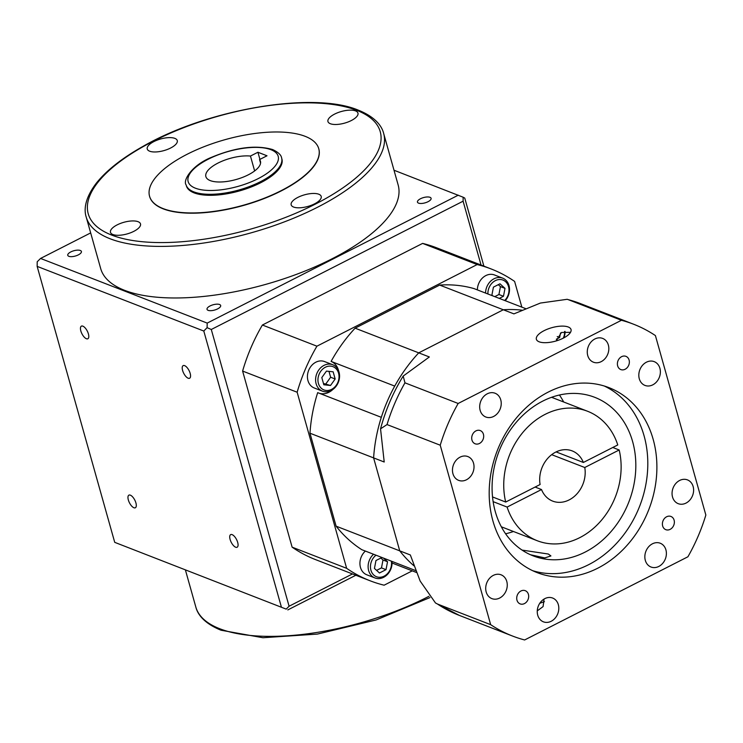 <?xml version="1.0" encoding="UTF-8"?>
<svg xmlns="http://www.w3.org/2000/svg" width="743" height="743" viewBox="0 0 743 743"><rect width="100%" height="100%" fill="white"/><g stroke="black" fill="none" stroke-linecap="round" stroke-linejoin="round"><path stroke-width="1.11" d="M260.561 163.181L259.548 159.578A28.345 10.978 164.3 0 1 260.449 161.268A28.345 10.978 164.3 0 1 242.487 177.401A28.345 10.978 164.3 0 1 210.269 180.605A28.345 10.978 164.3 0 1 205.876 176.611A28.345 10.978 164.3 0 1 220.03 162.085A28.345 10.978 164.3 0 1 250.456 156.049L254.635 170.927M186.4 185.889A49.605 19.216 -15.7 0 0 194.09 192.874A49.605 19.216 -15.7 0 0 250.465 187.273A49.605 19.216 -15.7 0 0 281.913 159.039L281.625 158.036A49.605 19.216 164.3 0 1 250.187 186.261A49.605 19.216 164.3 0 1 193.812 191.861A49.605 19.216 164.3 0 1 186.112 184.877L186.4 185.889M100.704 268.613A154.488 59.839 -15.7 0 0 124.675 290.364A154.488 59.839 -15.7 0 0 300.237 272.922A154.488 59.839 -15.7 0 0 398.155 184.998L383.657 133.424A154.488 59.839 164.3 0 1 285.739 221.349A154.488 59.839 164.3 0 1 110.178 238.791A154.488 59.839 164.3 0 1 86.207 217.03L100.704 268.613M68.858 256.307A7.086 2.749 -15.7 0 0 76.919 255.508A7.086 2.749 -15.7 0 0 81.405 251.478A7.086 2.749 -15.7 0 0 80.309 250.475A7.086 2.749 -15.7 0 0 72.257 251.283A7.086 2.749 -15.7 0 0 67.762 255.313A7.086 2.749 -15.7 0 0 68.858 256.307M418.55 203.136A7.086 2.749 -15.7 0 0 426.603 202.337A7.086 2.749 -15.7 0 0 431.098 198.297A7.086 2.749 -15.7 0 0 429.993 197.304A7.086 2.749 -15.7 0 0 421.94 198.102A7.086 2.749 -15.7 0 0 417.455 202.133A7.086 2.749 -15.7 0 0 418.55 203.136M208.124 310.342A7.086 2.749 -15.7 0 0 216.176 309.534A7.086 2.749 -15.7 0 0 220.671 305.503A7.086 2.749 -15.7 0 0 219.566 304.509A7.086 2.749 -15.7 0 0 211.514 305.308A7.086 2.749 -15.7 0 0 207.028 309.339A7.086 2.749 -15.7 0 0 208.124 310.342M128.344 499.983A7.086 2.991 -117 0 0 135.347 507.766A7.086 2.991 -117 0 0 135.913 502.918A7.086 2.991 -117 0 0 128.911 495.135A7.086 2.991 -117 0 0 128.344 499.983M80.838 330.979A7.086 2.991 -117 0 0 87.841 338.762A7.086 2.991 -117 0 0 88.408 333.913A7.086 2.991 -117 0 0 81.405 326.131A7.086 2.991 -117 0 0 80.838 330.979M182.602 370.46A7.086 2.991 -117 0 0 189.604 378.243A7.086 2.991 -117 0 0 190.18 373.395A7.086 2.991 -117 0 0 183.177 365.612A7.086 2.991 -117 0 0 182.602 370.46M230.107 539.464A7.086 2.991 -117 0 0 237.11 547.247A7.086 2.991 -117 0 0 237.686 542.399A7.086 2.991 -117 0 0 230.683 534.616A7.086 2.991 -117 0 0 230.107 539.464M112.899 234.528A15.594 6.037 -15.7 0 0 130.619 232.763A15.594 6.037 -15.7 0 0 140.501 223.894A15.594 6.037 -15.7 0 0 138.077 221.693A15.594 6.037 -15.7 0 0 120.366 223.457A15.594 6.037 -15.7 0 0 110.484 232.327A15.594 6.037 -15.7 0 0 112.899 234.528M293.596 207.046A15.594 6.037 -15.7 0 0 311.317 205.291A15.594 6.037 -15.7 0 0 321.199 196.412A15.594 6.037 -15.7 0 0 318.775 194.22A15.594 6.037 -15.7 0 0 301.054 195.976A15.594 6.037 -15.7 0 0 291.172 204.854A15.594 6.037 -15.7 0 0 293.596 207.046M330.366 123.728A15.594 6.037 -15.7 0 0 348.086 121.973A15.594 6.037 -15.7 0 0 357.968 113.103A15.594 6.037 -15.7 0 0 355.544 110.902A15.594 6.037 -15.7 0 0 337.833 112.667A15.594 6.037 -15.7 0 0 327.951 121.536A15.594 6.037 -15.7 0 0 330.366 123.728M149.677 151.21A15.594 6.037 -15.7 0 0 167.389 149.454A15.594 6.037 -15.7 0 0 177.271 140.576A15.594 6.037 -15.7 0 0 174.856 138.384A15.594 6.037 -15.7 0 0 157.135 140.139A15.594 6.037 -15.7 0 0 147.253 149.018A15.594 6.037 -15.7 0 0 149.677 151.21M163.191 208.616A87.878 34.039 164.3 0 1 149.557 196.245A87.878 34.039 164.3 0 1 205.254 146.232A87.878 34.039 164.3 0 1 305.113 136.313A87.878 34.039 164.3 0 1 318.747 148.684A87.878 34.039 164.3 0 1 263.059 198.697A87.878 34.039 164.3 0 1 163.191 208.616M149.594 196.366A87.878 34.039 -15.7 0 0 149.631 196.496A87.878 34.039 -15.7 0 0 163.265 208.867A87.878 34.039 -15.7 0 0 263.124 198.948A87.878 34.039 -15.7 0 0 318.821 148.934A87.878 34.039 -15.7 0 0 318.784 148.814M394.004 170.231L463.158 197.22L463.103 201.195L481.046 265.037M458.292 195.168L207.204 323.094L40.559 258.443L90.665 232.912M352.47 573.94L289.083 606.232L211.291 329.483L207.093 327.672L207.204 323.094M211.291 329.483L463.103 201.195M289.083 606.232L286.204 609.121L114.719 542.344L37.15 266.384L203.796 331.034L207.093 327.672M203.796 331.034L281.365 606.994M463.158 197.22L464.756 198.084L483.888 266.143M114.719 542.344L286.204 609.121M287.829 609.91L355.851 575.249M37.15 266.384L37.206 261.768L40.559 258.443M259.548 159.578L267.006 155.779L257.923 152.25L250.456 156.049M259.929 159.383L257.923 152.25M621.612 356.668A7.086 5.805 111.2 0 0 617.405 363.392A7.086 5.805 111.2 0 0 620.814 369.568A7.086 5.805 111.2 0 0 625.142 369.243A7.086 5.805 111.2 0 0 629.349 362.519A7.086 5.805 111.2 0 0 625.94 356.352A7.086 5.805 111.2 0 0 621.612 356.668M666.61 516.775A7.086 5.805 111.2 0 0 662.403 523.509A7.086 5.805 111.2 0 0 665.821 529.675A7.086 5.805 111.2 0 0 670.149 529.36A7.086 5.805 111.2 0 0 674.356 522.635A7.086 5.805 111.2 0 0 670.948 516.459A7.086 5.805 111.2 0 0 666.61 516.775M520.936 591.001A7.086 5.805 111.2 0 0 516.729 597.725A7.086 5.805 111.2 0 0 520.137 603.892A7.086 5.805 111.2 0 0 524.474 603.576A7.086 5.805 111.2 0 0 528.672 596.852A7.086 5.805 111.2 0 0 525.264 590.685A7.086 5.805 111.2 0 0 520.936 591.001M475.929 430.884A7.086 5.805 111.2 0 0 471.721 437.608A7.086 5.805 111.2 0 0 475.13 443.785A7.086 5.805 111.2 0 0 479.467 443.469A7.086 5.805 111.2 0 0 483.674 436.735A7.086 5.805 111.2 0 0 480.257 430.569A7.086 5.805 111.2 0 0 475.929 430.884M604.31 386.026A99.209 81.293 -68.8 0 1 647.376 473.384A99.209 81.293 -68.8 0 1 588.697 564.652A99.209 81.293 -68.8 0 1 532.675 570.689M597.79 568.181A99.209 81.293 -68.8 0 1 537.152 572.621A99.209 81.293 -68.8 0 1 489.396 486.247A99.209 81.293 -68.8 0 1 548.288 392.063A99.209 81.293 -68.8 0 1 608.926 387.623A99.209 81.293 -68.8 0 1 656.682 473.997A99.209 81.293 -68.8 0 1 597.79 568.181M537.263 610.876L543.087 606.594L544.052 599.053M530.502 554.752L544.805 557.909L550.925 555.931L548.315 554.027L522.06 550.089M513.45 531.496A85.036 69.684 -68.8 0 1 505.593 533.78M585.168 552.077A85.036 69.684 -68.8 0 1 533.186 555.875A85.036 69.684 -68.8 0 1 492.256 481.845A85.036 69.684 -68.8 0 1 542.734 401.118A85.036 69.684 -68.8 0 1 594.706 397.31A85.036 69.684 -68.8 0 1 635.646 471.35A85.036 69.684 -68.8 0 1 585.168 552.077M556.191 340.935L561.448 332.474L570.522 332.325M539.167 341.808A17.999 6.975 -15.7 0 0 559.618 339.774A17.999 6.975 -15.7 0 0 571.033 329.53A17.999 6.975 -15.7 0 0 568.237 326.994A17.999 6.975 -15.7 0 0 547.786 329.028A17.999 6.975 -15.7 0 0 536.372 339.272A17.999 6.975 -15.7 0 0 539.167 341.808M588.298 395.248L589.44 395.564M563.222 338.176A10.634 8.712 111.2 0 0 564.569 331.471M565.042 331.406A12.046 9.873 -68.8 0 1 563.742 337.907M646.41 362.203A12.752 10.448 111.2 0 0 638.841 374.314A12.752 10.448 111.2 0 0 644.98 385.422A12.752 10.448 111.2 0 0 652.781 384.846A12.752 10.448 111.2 0 0 660.351 372.745A12.752 10.448 111.2 0 0 654.212 361.637A12.752 10.448 111.2 0 0 646.41 362.203M594.864 338.984A12.752 10.448 111.2 0 0 587.295 351.095A12.752 10.448 111.2 0 0 593.434 362.203A12.752 10.448 111.2 0 0 601.226 361.627A12.752 10.448 111.2 0 0 608.805 349.526A12.752 10.448 111.2 0 0 602.666 338.418A12.752 10.448 111.2 0 0 594.864 338.984M487.278 393.799A12.752 10.448 111.2 0 0 479.709 405.91A12.752 10.448 111.2 0 0 485.848 417.018A12.752 10.448 111.2 0 0 493.64 416.442A12.752 10.448 111.2 0 0 501.209 404.331A12.752 10.448 111.2 0 0 495.07 393.233A12.752 10.448 111.2 0 0 487.278 393.799M460.066 457.149A12.752 10.448 111.2 0 0 452.487 469.251A12.752 10.448 111.2 0 0 458.635 480.359A12.752 10.448 111.2 0 0 466.428 479.792A12.752 10.448 111.2 0 0 473.997 467.681A12.752 10.448 111.2 0 0 467.858 456.574A12.752 10.448 111.2 0 0 460.066 457.149M493.296 575.398A12.752 10.448 111.2 0 0 485.727 587.499A12.752 10.448 111.2 0 0 491.866 598.607A12.752 10.448 111.2 0 0 499.667 598.041A12.752 10.448 111.2 0 0 507.237 585.93A12.752 10.448 111.2 0 0 501.098 574.822A12.752 10.448 111.2 0 0 493.296 575.398M544.851 598.617A12.752 10.448 111.2 0 0 537.273 610.718A12.752 10.448 111.2 0 0 543.412 621.826A12.752 10.448 111.2 0 0 551.213 621.259A12.752 10.448 111.2 0 0 558.782 609.149A12.752 10.448 111.2 0 0 552.643 598.041A12.752 10.448 111.2 0 0 544.851 598.617M652.438 543.802A12.752 10.448 111.2 0 0 644.868 555.913A12.752 10.448 111.2 0 0 651.007 567.011A12.752 10.448 111.2 0 0 658.8 566.445A12.752 10.448 111.2 0 0 666.369 554.334A12.752 10.448 111.2 0 0 660.23 543.226A12.752 10.448 111.2 0 0 652.438 543.802M679.65 480.452A12.752 10.448 111.2 0 0 672.081 492.563A12.752 10.448 111.2 0 0 678.22 503.67A12.752 10.448 111.2 0 0 686.012 503.095A12.752 10.448 111.2 0 0 693.59 490.993A12.752 10.448 111.2 0 0 687.442 479.885A12.752 10.448 111.2 0 0 679.65 480.452M492.525 496.937L505.686 502.045A69.452 56.905 -68.8 0 1 545.111 414.371A69.452 56.905 -68.8 0 1 587.555 411.26A69.452 56.905 -68.8 0 1 617.767 444.946L583.357 462.471L556.117 451.911M583.357 462.471A26.934 22.067 111.2 0 0 572.175 450.899A26.934 22.067 111.2 0 0 555.718 452.106A26.934 22.067 111.2 0 0 540.105 484.51L505.686 502.045M458.162 403.468L621.445 320.279A167.249 137.037 -68.8 0 1 633.528 324.199A167.249 137.037 -68.8 0 1 655.41 335.576L705.85 515.038A167.249 137.037 -68.8 0 1 687.916 556.776L524.632 639.964A167.249 137.037 -68.8 0 1 512.549 636.045A167.249 137.037 -68.8 0 1 490.668 624.668L440.227 445.206A167.249 137.037 -68.8 0 1 458.162 403.468L404.963 382.831A167.249 137.037 111.2 0 0 387.029 424.569L380.546 428.841L384.215 462.007L373.608 457.892L399.734 550.851L410.34 554.965L420.157 581.082L435.482 602.963L437.478 604.031A167.249 137.037 111.2 0 0 459.35 615.408L435.482 602.963M490.668 624.668L437.478 604.031M309.98 433.206L373.608 457.892L399.734 550.851A143.148 117.292 -68.8 0 0 413.935 565.804A143.148 117.292 -68.8 0 1 399.734 550.851L336.105 526.165L309.98 433.206A143.148 117.292 -68.8 0 1 317.688 392.638L381.317 417.325A143.148 117.292 -68.8 0 0 373.608 457.892A143.148 117.292 -68.8 0 1 418.736 352.851L503.308 309.766A143.148 117.292 -68.8 0 1 521.967 310.175A143.148 117.292 -68.8 0 0 503.308 309.766L513.915 313.88L540.375 303.06L567.188 299.299L580.339 303.562A167.249 137.037 111.2 0 0 568.246 299.643L567.188 299.299M440.227 445.206L387.029 424.569M380.546 428.841C385.533 410.117 393.084 392.518 403.198 376.069L429.343 356.965L355.108 328.174A143.148 117.292 -68.8 0 0 331.099 361.404A17.005 13.941 -68.8 0 1 338.622 370.896M621.445 320.279L568.246 299.643M403.198 376.069L404.963 382.831M539.706 603.362A17.999 6.975 164.3 0 1 544.443 601.672M556.34 339.198L559.655 337.508L560.519 332.994M557.231 336.57L559.655 337.508M619.179 449.979A69.452 56.905 -68.8 0 1 599.963 521.957A69.452 56.905 -68.8 0 1 537.319 540.755A69.452 56.905 -68.8 0 1 507.107 507.07L541.517 489.544A26.934 22.067 111.2 0 0 552.69 501.116A26.934 22.067 111.2 0 0 576.41 494.439A26.934 22.067 111.2 0 0 584.769 467.505L619.179 449.979L612.771 447.49M493.129 501.646L507.107 507.07M559.433 395.016A85.036 69.684 -68.8 0 1 563.686 402M551.678 454.67L584.769 467.505M541.517 489.544L535.109 487.055M331.601 389.369A12.473 10.216 111.2 0 0 338.557 373.162A12.473 10.216 111.2 0 0 325.378 367.228A12.473 10.216 111.2 0 0 318.413 383.425A12.473 10.216 111.2 0 0 331.601 389.369M324.041 365.361A14.173 11.609 -68.8 0 1 332.706 364.729A14.173 11.609 -68.8 0 1 339.532 377.072A14.173 11.609 -68.8 0 1 331.118 390.521A14.173 11.609 -68.8 0 1 322.453 391.162A14.173 11.609 -68.8 0 1 315.626 378.819A14.173 11.609 -68.8 0 1 324.041 365.361M376.014 555.207A12.473 10.216 111.2 0 0 371.268 571.265A12.473 10.216 111.2 0 0 384.103 576.159A12.473 10.216 111.2 0 0 391.338 561.151M391.998 561.402A14.173 11.609 -68.8 0 1 383.62 577.32A14.173 11.609 -68.8 0 1 374.955 577.952A14.173 11.609 -68.8 0 1 368.138 567.522A14.173 11.609 -68.8 0 1 373.543 554.25M332.706 364.729L324.524 361.553A14.173 11.609 111.2 0 0 315.859 362.194A14.173 11.609 111.2 0 0 307.453 375.642A14.173 11.609 111.2 0 0 314.27 387.985L322.453 391.162M504.683 300.497A12.473 10.216 111.2 0 0 507.868 284.81A12.473 10.216 111.2 0 0 495.34 280.64A12.473 10.216 111.2 0 0 487.919 293.987M485.56 293.076A14.173 11.609 -68.8 0 1 494.002 278.774A14.173 11.609 -68.8 0 1 502.667 278.142A14.173 11.609 -68.8 0 1 505.221 300.701M502.667 278.142L494.485 274.966A14.173 11.609 111.2 0 0 485.82 275.597A14.173 11.609 111.2 0 0 477.377 289.9M416.451 572.481L392.063 563.018M525.589 308.605L474.015 288.59A143.148 117.292 -68.8 0 0 439.68 285.08L503.308 309.766L418.736 352.851A143.148 117.292 -68.8 0 0 394.728 386.091L331.099 361.404M415.718 570.605L361.832 549.699A143.148 117.292 -68.8 0 1 336.105 526.165M439.68 285.08L355.108 328.174M332.873 389.453A17.005 13.941 -68.8 0 1 319.434 393.316M365.361 551.074A14.173 11.609 111.2 0 0 359.956 564.355A14.173 11.609 111.2 0 0 366.782 574.785L374.955 577.952M412.254 570.856L384.112 585.196A167.249 137.037 -68.8 0 1 370.144 580.794A167.249 137.037 -68.8 0 1 346.647 568.321L297.144 392.22A167.249 137.037 -68.8 0 1 316.927 346.182L262.39 325.025A167.249 137.037 -68.8 0 0 242.608 371.063L292.11 547.154L346.647 568.321M521.846 307.156L514.62 281.43A167.249 137.037 -68.8 0 0 491.123 268.947L436.587 247.791A167.249 137.037 -68.8 0 0 422.609 243.398L262.39 325.025M316.927 346.182L477.155 264.554A167.249 137.037 -68.8 0 1 491.123 268.947M370.144 580.794L315.599 559.637A167.249 137.037 -68.8 0 1 292.11 547.154M297.144 392.22L242.608 371.063M477.155 264.554L422.609 243.398M499.287 298.398L503.475 296.271L504.999 288.368L499.974 283.807L493.426 287.142L491.903 295.045L492.85 295.9M494.745 296.643L498.925 294.507L500.448 286.612L498.302 284.662M500.448 286.612L504.999 288.368M498.925 294.507L503.475 296.271M381.921 557.501L375.967 560.528L374.444 568.432L379.469 572.992L386.016 569.658L387.54 561.754L383.546 558.123M323.827 384.781L330.514 385.487L335.167 379.004L333.143 371.806L326.465 371.101L321.812 377.583L323.827 384.781M323.456 383.462L330.514 385.487M325.963 383.732L330.626 377.24L328.973 371.37M330.626 377.24L335.167 379.004M376.599 570.383L381.475 567.893L382.998 559.99L387.54 561.754M381.475 567.893L386.016 569.658M382.998 559.99L380.853 558.039M270.935 149.696A46.772 18.12 -15.7 0 0 208.17 159.243A46.772 18.12 -15.7 0 0 195.39 188.183A46.772 18.12 -15.7 0 0 258.165 178.636A46.772 18.12 -15.7 0 0 270.935 149.696M429.956 597.576L376.088 619.968L317.391 634.085L262.957 637.735L221.052 630.231C203.619 623.182 197.489 613.894 195.818 607.003A154.488 59.839 -15.7 0 0 219.789 628.754A154.488 59.839 -15.7 0 0 428.952 596.285M111.756 235.104A151.656 58.734 164.3 0 1 153.169 141.272A151.656 58.734 164.3 0 1 356.696 110.317A151.656 58.734 164.3 0 1 315.273 204.158A151.656 58.734 164.3 0 1 111.756 235.104M281.625 158.036C281.253 155.036 278.263 152.213 272.662 149.566C256.056 144.755 235.81 147.281 211.95 157.144C191.629 165.122 182.639 180.651 186.112 184.877M195.818 607.003L185.471 570.197M383.657 133.424C381.995 126.533 375.865 117.245 358.423 110.196C313.425 91.055 207.464 109.165 142.99 146.39C122.205 158.064 106.704 170.249 96.488 182.964C84.145 199.068 84.07 210.529 86.207 217.03M587.555 411.26L551.575 397.301M512.549 636.045L459.35 615.408M633.528 324.199L580.339 303.562M537.319 540.755L501.339 526.796"/></g></svg>
